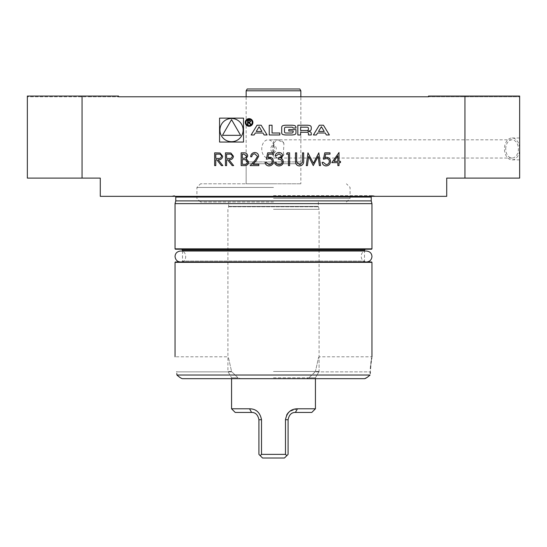 <?xml version="1.0" encoding="UTF-8"?>
<svg xmlns="http://www.w3.org/2000/svg" width="547" height="547" viewBox="0 0 547 547"><rect width="100%" height="100%" fill="white"/><g stroke="black" fill="none" stroke-linecap="round" stroke-linejoin="round"><path stroke-width="0.41" stroke-dasharray="2.73 2.05" d="M285.479 454.372L261.521 454.372L261.521 419.734C260.112 412.506 256.119 408.855 249.535 408.794L231.566 408.794L249.535 408.794L251.62 412.438C255.497 412.383 257.931 414.811 258.916 419.734L258.916 454.372L260.194 455.658L261.521 454.372L261.521 419.734C260.112 412.506 256.119 408.855 249.535 408.794L251.62 412.438C255.497 412.383 257.931 414.811 258.916 419.734L258.916 454.372L260.194 455.658L261.521 454.372L285.479 454.372L286.806 455.658L284.44 458.024L262.56 458.024L260.194 455.658L262.56 458.024L284.44 458.024L288.084 454.372L288.084 419.734C289.055 414.831 291.483 412.397 295.38 412.438L311.79 412.438L295.38 412.438L297.465 408.794L289.643 411.447L297.465 408.794L315.434 408.794L297.465 408.794L295.38 412.438C291.483 412.397 289.055 414.831 288.084 419.734L285.479 419.734L285.479 454.372L286.806 455.658L288.084 454.372L288.084 419.734L285.479 419.734L285.479 454.372M300.85 161.912L246.15 161.912L300.85 161.912L246.15 161.912L300.85 161.912L300.85 183.792L300.85 163.738L246.15 163.738L246.15 183.792L246.15 163.738L300.85 163.738L300.85 96.785L246.15 96.785L300.85 96.785M300.85 183.792L246.15 183.792L300.85 183.792M273.5 88.976L247.203 88.976L273.5 88.976M273.5 90.802L300.85 90.802L273.5 90.802M246.15 161.912L246.15 96.785M273.5 183.792L200.564 183.792L273.5 183.792M273.5 198.376L350.08 198.376L273.5 198.376M273.5 187.436L196.92 187.436L273.5 187.436M273.5 202.028L200.564 202.028L273.5 202.028M273.5 209.316L319.086 209.316L273.5 209.316M273.5 371.481L319.086 371.481L273.5 371.481M273.5 377.792L315.434 377.792L273.5 377.792M288.112 412.889L287.825 413.238L288.112 412.889M286.628 415.064L285.479 419.734L286.628 415.064M235.21 412.438L251.62 412.438L235.21 412.438M227.914 261.979L365.396 261.979L181.604 261.979L182.513 261.063L364.487 261.063L182.513 261.063L182.513 251.039M371.598 261.979L175.402 261.979M370.223 373.519L370.305 371.878L315.147 371.878L308.98 377.792L306.368 378.668L308.98 377.792L315.428 371.481L315.147 371.878L370.305 371.878L370.456 368.767M315.434 378.668L315.434 377.792L308.98 377.792L315.434 377.792L315.434 378.668L231.566 378.668L231.566 377.792L238.02 377.792L231.853 371.878L238.02 377.792L240.632 378.668L238.02 377.792L231.566 377.792L227.914 371.481L231.572 371.481L231.853 371.878L231.572 371.481C227.285 352.384 227.285 352.384 231.572 371.481C227.285 352.384 227.285 352.384 231.572 371.481L227.914 371.481L227.914 209.316L228.598 206.78L318.402 206.78L228.598 206.78L228.646 206.404L318.354 206.404L228.646 206.404L228.646 202.028M368.425 376.398L366.846 377.587M176.784 373.539L176.934 375.023L178.582 376.404M182.336 378.668L364.664 378.668L182.336 378.668L180.107 377.553M370.681 365.916L370.962 363.304M371.263 361.054L371.55 359.133M371.762 357.895L371.96 356.788L319.086 356.788L319.086 371.481L315.428 371.481C319.715 352.384 319.715 352.384 315.428 371.481C319.715 352.384 319.715 352.384 315.428 371.481L319.086 371.481L319.086 209.316L318.354 206.404L318.354 202.028M370.066 375.023L176.934 375.023M464.95 178.103L519.65 178.103L519.65 96.053L457.654 96.053L457.654 96.785L457.654 96.053L428.486 96.053L428.486 96.785L428.486 96.053L428.486 96.785L519.65 96.785L27.35 96.785L27.35 178.103L100.286 178.103L100.286 196.339L446.714 196.339L446.714 178.103L464.95 178.103L464.95 96.053L519.65 96.053L464.95 96.053M82.05 178.103L82.05 96.053L118.514 96.053L89.346 96.053L118.514 96.053L118.514 96.785L118.514 96.053L118.514 96.785L89.346 96.785L89.346 96.053L27.35 96.053L82.05 96.053M27.35 96.785L27.35 96.053L89.346 96.053L89.346 96.785L27.35 96.785M519.65 148.928L519.65 137.988L519.65 148.928A10.94 7.596 90 0 1 512.054 159.868A10.94 7.596 90 0 1 504.45 148.928A10.94 7.596 90 0 1 512.054 137.988A10.94 7.596 90 0 1 519.65 148.928M519.65 96.785L519.65 96.053L519.65 96.785M273.5 196.339L375.604 196.339L273.5 196.339M283.948 154.445L283.394 153.29L283.948 143.41C281.267 141.085 277.787 139.888 273.5 139.813L273.5 144.182C269.821 147.328 269.821 150.493 273.5 153.68L273.5 158.049C277.787 157.974 281.267 156.77 283.948 154.445A9.114 6.332 90 0 1 278.908 158.049A9.114 6.332 90 0 1 273.5 153.68A9.114 6.332 90 0 1 268.092 158.049A9.114 6.332 90 0 1 261.76 148.928A9.114 6.332 90 0 1 268.092 139.813A9.114 6.332 90 0 1 273.5 144.182C277.179 147.328 277.179 150.493 273.5 153.68L273.5 144.182A9.114 6.332 90 0 1 273.5 153.68A9.114 6.332 90 0 1 273.5 144.182A9.114 6.332 90 0 1 278.908 139.813A9.114 6.332 90 0 1 283.948 143.41M505.715 148.928A9.114 6.332 90 0 1 512.054 139.813A9.114 6.332 90 0 1 518.385 148.928A9.114 6.332 90 0 1 512.054 158.049A9.114 6.332 90 0 1 505.715 148.928M175.402 249.213L371.598 249.213M273.5 249.213L365.396 249.213L273.5 249.213M371.96 203.628L175.04 203.628M371.228 200.906L175.772 200.906M273.5 195.607L372.883 195.607L273.5 195.607M219.566 142.063L243.511 142.063L243.511 118.125L219.566 118.125L219.566 142.063M243.148 130.09A11.61 11.61 0 0 0 225.733 120.039A11.61 11.61 0 0 0 225.733 140.148A11.61 11.61 0 0 0 243.148 130.09M231.538 119.622L222.465 135.328L240.605 135.328L231.538 119.622M321.383 126.719L324.255 131.444L318.504 131.444L321.383 126.719M329.369 134.965L323.441 125.222L319.318 125.222L313.397 134.965L316.364 134.965L317.568 132.983L325.192 132.983L326.395 134.965L329.369 134.965M311.257 127.403A1.901 1.901 0 0 0 309.773 125.55A13.504 13.504 0 0 0 306.805 125.222L297.828 125.222L297.828 134.965L300.638 134.965L300.638 132.278L307.229 132.278A1.21 1.21 0 0 1 308.44 133.489L308.44 134.965L311.257 134.965L311.257 133.482A1.901 1.901 0 0 0 309.773 131.622A13.504 13.504 0 0 0 307.961 131.348L307.961 131.102A13.504 13.504 0 0 0 309.773 130.822A1.901 1.901 0 0 0 311.257 128.969L311.257 127.403M307.229 130.453A1.21 1.21 0 0 0 308.44 129.242L308.44 128.395A1.21 1.21 0 0 0 307.229 127.184L300.638 127.184L300.638 130.453L307.229 130.453M295.968 127.403A1.901 1.901 0 0 0 294.484 125.55A13.504 13.504 0 0 0 291.524 125.222L286.143 125.222A13.504 13.504 0 0 0 283.182 125.55A1.901 1.901 0 0 0 281.698 127.403L281.698 132.784A1.901 1.901 0 0 0 283.182 134.637A13.504 13.504 0 0 0 286.143 134.965L291.524 134.965A13.504 13.504 0 0 0 294.484 134.637A1.901 1.901 0 0 0 295.968 132.784L295.968 129.605L288.775 129.605L288.775 131.006L293.158 131.006L293.158 131.793A1.21 1.21 0 0 1 291.948 133.003L285.719 133.003A1.21 1.21 0 0 1 284.508 131.793L284.508 128.395A1.21 1.21 0 0 1 285.719 127.184L291.948 127.184A1.21 1.21 0 0 1 293.103 128.032L295.968 128.032L295.968 127.403M279.838 133.003L272.057 133.003L272.057 125.222L269.24 125.222L269.24 134.965L279.838 134.965L279.838 133.003M252.181 122.453A3.097 3.097 0 0 0 247.531 119.772A3.097 3.097 0 0 0 247.531 125.14A3.097 3.097 0 0 0 252.181 122.453M252.912 122.453A3.829 3.829 0 0 0 247.169 119.143A3.829 3.829 0 0 0 247.169 125.769A3.829 3.829 0 0 0 252.912 122.453M249.603 122.528L250.697 121.229L249.316 119.943L247.593 119.943L247.593 124.627L248.078 124.627L248.078 122.555L248.7 122.555L250.444 124.627L250.998 124.627L249.603 122.528M248.078 120.49L249.35 120.49A0.759 0.759 0 0 1 250.102 121.249A0.759 0.759 0 0 1 249.35 122.008L248.078 122.008L248.078 120.49M262.929 132.983L264.133 134.965L267.1 134.965L261.179 125.222L257.056 125.222L251.128 134.965L254.102 134.965L255.305 132.983L262.929 132.983M259.114 126.719L261.992 131.444L256.242 131.444L259.114 126.719M331.81 162.657L339.01 152.517L339.01 161.351L340.48 161.351L340.48 162.657L339.01 162.657L339.01 165.604L337.861 165.604L337.861 162.657L331.81 162.657M334.06 161.351L337.861 161.351L337.861 155.806L334.06 161.351M324.774 152.839L330.012 152.839L330.012 154.151L325.67 154.151L324.98 157.509L326.484 157.262C329.014 157.488 330.354 158.876 330.497 161.433C330.299 164.223 328.815 165.72 326.046 165.932C323.831 165.755 322.532 164.558 322.156 162.329L323.298 162.329L326.115 164.626C328.104 164.449 329.178 163.368 329.356 161.386C329.178 159.56 328.152 158.616 326.279 158.568L323.462 159.225L324.774 152.839M307.435 165.604L306.286 165.604L307.968 152.839L313.404 163.314L318.826 152.839L320.521 165.604L319.366 165.604L318.149 156.421L313.281 165.604L308.658 156.401L307.435 165.604M295.483 160.551L295.483 152.839L296.631 152.839L296.679 162.185L299.633 164.626L302.388 162.473L302.518 152.839L303.667 152.839L303.667 160.551C303.913 163.642 302.587 165.44 299.701 165.932C297.746 165.926 296.412 165.03 295.708 163.238L295.483 160.551M286.484 154.151L287.23 152.839L289.595 152.839L289.595 165.604L288.447 165.604L288.447 154.151L286.484 154.151M279.011 153.823L276.338 155.786L275.196 155.786C275.667 153.755 276.939 152.661 278.991 152.517C281.158 152.627 282.402 153.728 282.717 155.833L281.226 158.459L282.614 159.546L283.373 161.816C283.066 164.408 281.589 165.782 278.956 165.932C276.57 165.803 275.148 164.544 274.703 162.172L275.845 162.172L276.85 163.936L278.977 164.626C280.843 164.606 281.924 163.703 282.231 161.926C281.76 159.984 280.447 159.088 278.3 159.225L278.3 157.912C280.016 158.015 281.11 157.324 281.575 155.827L279.011 153.823M267.668 152.839L272.905 152.839L272.905 154.151L268.563 154.151L267.873 157.509L269.377 157.262C271.907 157.488 273.247 158.876 273.391 161.433C273.192 164.223 271.709 165.72 268.939 165.932C266.717 165.755 265.425 164.558 265.049 162.329L266.191 162.329L269.008 164.626C270.991 164.449 272.071 163.368 272.249 161.386C272.071 159.56 271.038 158.616 269.172 158.568L266.355 159.225L267.668 152.839M254.752 153.823C252.953 153.967 251.969 154.951 251.791 156.77L250.649 156.77C250.861 154.179 252.249 152.757 254.813 152.517C257.165 152.688 258.451 153.953 258.669 156.312L256.085 160.886L252.892 164.298L258.827 164.298L258.827 165.604L250.157 165.604L255.107 160.326L257.521 156.408L254.752 153.823M241.159 165.604L241.159 152.839L243.647 152.839C246.02 152.695 247.367 153.755 247.702 156.004L246.225 158.719L248.687 161.98C248.393 164.339 247.032 165.543 244.612 165.604L241.159 165.604M245.453 159.703L242.3 159.553L242.3 164.298L243.935 164.298C245.89 164.524 247.094 163.751 247.538 161.98L245.453 159.703M246.56 156.025L243.859 154.151L242.3 154.151L242.3 158.24L243.073 158.24C244.974 158.473 246.136 157.734 246.56 156.025M225.446 165.604L225.446 152.839L230.896 153.016L233.466 156.257C233.084 158.726 231.579 159.881 228.94 159.717L233.631 165.604L232.215 165.604L227.525 159.717L226.595 159.717L226.595 165.604L225.446 165.604M232.325 156.251C231.921 154.61 230.813 153.912 228.988 154.151L226.595 154.151L226.595 158.404L228.933 158.425C230.793 158.651 231.928 157.933 232.325 156.251M214.65 165.604L214.65 152.839L220.092 153.016L222.67 156.257C222.287 158.726 220.776 159.881 218.144 159.717L222.827 165.604L221.412 165.604L216.728 159.717L215.792 159.717L215.792 165.604L214.65 165.604M221.521 156.251C221.125 154.61 220.01 153.912 218.185 154.151L215.792 154.151L215.792 158.404L218.13 158.425C219.997 158.651 221.125 157.933 221.521 156.251M258.916 419.734L261.521 419.734L258.916 419.734M182.513 250.123L364.487 250.123M231.853 371.878L176.695 371.878L231.853 371.878M175.04 262.341L371.96 262.341M371.96 248.851L175.04 248.851M371.228 197.064L175.772 197.064M346.436 202.028L350.08 198.376L350.08 187.436L346.436 183.792M200.564 202.028L196.92 198.376L196.92 187.436L200.564 183.792M315.434 377.792L319.086 371.481L315.434 377.792M180.51 261.979L366.49 261.979C359.577 262.259 359.393 250.341 366.49 251.039L180.51 251.039C186.63 249.726 188.1 262.512 180.51 261.979L366.49 261.979M365.396 261.979L364.487 261.063L364.487 251.039M231.566 378.668L231.566 377.792L227.914 371.481L227.914 356.788L175.04 356.788M512.054 139.813L268.092 139.813M512.054 158.049L268.092 158.049M371.427 196.339L372.692 195.607M175.573 196.339L174.308 195.607M174.117 195.607L171.396 196.339M372.883 195.607L375.604 196.339M519.65 137.988L512.054 137.988M519.65 159.868L512.054 159.868M273.5 139.813L278.908 139.813M273.5 158.049L278.908 158.049"/><path stroke-width="0.82" d="M247.203 88.976L299.797 88.976L300.85 90.802L246.15 90.802L246.15 96.785L246.15 90.802L300.85 90.802L300.85 96.785L300.85 90.802L299.797 88.976L247.203 88.976L246.15 90.802L247.203 88.976M315.434 378.668L315.434 408.794L311.79 412.438L315.434 408.794L297.465 408.794C290.881 408.855 286.888 412.506 285.479 419.734L288.084 419.734L285.479 419.734L285.479 454.372L286.806 455.658L288.084 454.372L288.084 419.734C289.069 414.811 291.503 412.383 295.38 412.438L297.465 408.794L295.38 412.438L311.79 412.438L295.38 412.438C291.503 412.383 289.069 414.811 288.084 419.734L288.084 454.372L284.44 458.024L262.56 458.024L260.194 455.658L262.56 458.024L284.44 458.024L286.806 455.658L285.479 454.372L261.521 454.372L260.194 455.658L258.916 454.372L258.916 419.734C257.945 414.831 255.517 412.397 251.62 412.438L249.535 408.794C256.105 408.841 260.098 412.493 261.521 419.734L261.521 454.372L260.194 455.658L258.916 454.372L258.916 419.734C257.945 414.831 255.517 412.397 251.62 412.438L235.21 412.438L231.566 408.794L249.535 408.794C256.105 408.841 260.098 412.493 261.521 419.734L261.521 454.372L285.479 454.372L285.479 419.734C286.888 412.506 290.881 408.855 297.465 408.794L315.434 408.794L315.434 378.668L364.664 378.668C365.834 378.401 367.632 377.184 370.066 375.023L368.425 376.398M289.643 411.447L288.112 412.889L289.643 411.447M287.825 413.238L286.628 415.064L287.825 413.238M225.446 165.604L225.446 152.839L230.896 153.016L233.466 156.257C233.084 158.726 231.579 159.881 228.94 159.717L233.631 165.604L232.215 165.604L227.525 159.717L226.595 159.717L226.595 165.604L225.446 165.604M254.752 153.823C252.953 153.967 251.969 154.951 251.791 156.77L250.649 156.77C250.861 154.179 252.249 152.757 254.813 152.517C257.165 152.688 258.451 153.953 258.669 156.312L256.085 160.886L252.892 164.298L258.827 164.298L258.827 165.604L250.157 165.604L255.107 160.326L257.521 156.408L254.752 153.823M279.011 153.823L276.338 155.786L275.196 155.786C275.667 153.755 276.939 152.661 278.991 152.517C281.158 152.627 282.402 153.728 282.717 155.833L281.226 158.459L282.614 159.546L283.373 161.816C283.066 164.408 281.589 165.782 278.956 165.932C276.57 165.803 275.148 164.544 274.703 162.172L275.845 162.172L276.85 163.936L278.977 164.626C280.843 164.606 281.924 163.703 282.231 161.926C281.76 159.984 280.447 159.088 278.3 159.225L278.3 157.912C280.016 158.015 281.11 157.324 281.575 155.827L279.011 153.823M295.483 160.551L295.483 152.839L296.631 152.839L296.679 162.185L299.633 164.626L302.388 162.473L302.518 152.839L303.667 152.839L303.667 160.551C303.913 163.642 302.587 165.44 299.701 165.932C297.746 165.926 296.412 165.03 295.708 163.238L295.483 160.551M324.774 152.839L330.012 152.839L330.012 154.151L325.67 154.151L324.98 157.509L326.484 157.262C329.014 157.488 330.354 158.876 330.497 161.433C330.299 164.223 328.815 165.72 326.046 165.932C323.831 165.755 322.532 164.558 322.156 162.329L323.298 162.329L326.115 164.626C328.104 164.449 329.178 163.368 329.356 161.386C329.178 159.56 328.152 158.616 326.279 158.568L323.462 159.225L324.774 152.839M243.511 142.063L243.511 118.125L219.566 118.125L219.566 142.063L243.511 142.063M82.05 178.103L100.286 178.103L100.286 196.339L446.714 196.339L446.714 178.103L464.95 178.103L464.95 96.053L428.486 96.053L428.486 96.785L118.514 96.785L118.514 96.053L27.35 96.053L27.35 178.103L82.05 178.103L82.05 96.053M323.441 125.222L319.318 125.222L313.397 134.965L316.364 134.965L317.568 132.983L325.192 132.983L326.395 134.965L329.369 134.965L323.441 125.222M309.773 125.55A13.504 13.504 0 0 0 306.805 125.222L297.828 125.222L297.828 134.965L300.638 134.965L300.638 132.278L307.229 132.278A1.21 1.21 0 0 1 308.44 133.489L308.44 134.965L311.257 134.965L311.257 133.482A1.901 1.901 0 0 0 309.773 131.622A13.504 13.504 0 0 0 307.961 131.348L307.961 131.102A13.504 13.504 0 0 0 309.773 130.822A1.901 1.901 0 0 0 311.257 128.969L311.257 127.403A1.901 1.901 0 0 0 309.773 125.55M294.484 125.55A13.504 13.504 0 0 0 291.524 125.222L286.143 125.222A13.504 13.504 0 0 0 283.182 125.55A1.901 1.901 0 0 0 281.698 127.403L281.698 132.784A1.901 1.901 0 0 0 283.182 134.637A13.504 13.504 0 0 0 286.143 134.965L291.524 134.965A13.504 13.504 0 0 0 294.484 134.637A1.901 1.901 0 0 0 295.968 132.784L295.968 129.605L288.775 129.605L288.775 131.006L293.158 131.006L293.158 131.793A1.21 1.21 0 0 1 291.948 133.003L285.719 133.003A1.21 1.21 0 0 1 284.508 131.793L284.508 128.395A1.21 1.21 0 0 1 285.719 127.184L291.948 127.184A1.21 1.21 0 0 1 293.103 128.032L295.968 128.032L295.968 127.403A1.901 1.901 0 0 0 294.484 125.55M272.057 133.003L272.057 125.222L269.24 125.222L269.24 134.965L279.838 134.965L279.838 133.003L272.057 133.003M252.912 122.453A3.829 3.829 0 0 0 247.169 119.143A3.829 3.829 0 0 0 247.169 125.769A3.829 3.829 0 0 0 252.912 122.453M264.133 134.965L267.1 134.965L261.179 125.222L257.056 125.222L251.128 134.965L254.102 134.965L255.305 132.983L262.929 132.983L264.133 134.965M331.81 162.657L339.01 152.517L339.01 161.351L340.48 161.351L340.48 162.657L339.01 162.657L339.01 165.604L337.861 165.604L337.861 162.657L331.81 162.657M307.435 165.604L306.286 165.604L307.968 152.839L313.404 163.314L318.826 152.839L320.521 165.604L319.366 165.604L318.149 156.421L313.281 165.604L308.658 156.401L307.435 165.604M286.484 154.151L287.23 152.839L289.595 152.839L289.595 165.604L288.447 165.604L288.447 154.151L286.484 154.151M267.668 152.839L272.905 152.839L272.905 154.151L268.563 154.151L267.873 157.509L269.377 157.262C271.907 157.488 273.247 158.876 273.391 161.433C273.192 164.223 271.709 165.72 268.939 165.932C266.717 165.755 265.425 164.558 265.049 162.329L266.191 162.329L269.008 164.626C270.991 164.449 272.071 163.368 272.249 161.386C272.071 159.56 271.038 158.616 269.172 158.568L266.355 159.225L267.668 152.839M241.159 165.604L241.159 152.839L243.647 152.839C246.02 152.695 247.367 153.755 247.702 156.004L246.225 158.719L248.687 161.98C248.393 164.339 247.032 165.543 244.612 165.604L241.159 165.604M214.65 165.604L214.65 152.839L220.092 153.016L222.67 156.257C222.287 158.726 220.776 159.881 218.144 159.717L222.827 165.604L221.412 165.604L216.728 159.717L215.792 159.717L215.792 165.604L214.65 165.604M181.604 261.979L227.914 261.979M366.846 377.587L364.664 378.668L182.336 378.668L231.566 378.668L231.566 408.794L249.535 408.794L251.62 412.438L235.21 412.438L231.566 408.794L231.566 378.668M370.305 371.878C372.227 352.268 372.227 352.268 370.305 371.878L370.223 373.519M182.336 378.668C181.166 378.394 179.361 377.184 176.934 375.023L176.784 373.539M180.107 377.553L178.582 376.404M370.456 368.767L370.681 365.916M370.962 363.304L371.263 361.054M371.55 359.133L371.762 357.895M176.695 371.878C174.773 352.268 174.773 352.268 176.695 371.878C174.773 352.268 174.773 352.268 176.695 371.878M176.934 375.023L370.066 375.023M464.95 96.053L519.65 96.053L519.65 178.103L464.95 178.103M175.402 261.979L371.598 261.979L371.96 262.341L175.04 262.341L175.402 261.979M371.96 248.851L371.598 249.213L175.402 249.213L175.04 248.851L371.96 248.851L371.96 203.628L175.04 203.628L175.04 248.851M175.04 203.628L175.772 200.906L371.228 200.906L371.96 203.628M243.148 130.09A11.61 11.61 0 0 0 225.733 120.039A11.61 11.61 0 0 0 225.733 140.148A11.61 11.61 0 0 0 243.148 130.09M222.465 135.328L240.605 135.328L231.538 119.622L222.465 135.328M321.383 126.719L324.255 131.444L318.504 131.444L321.383 126.719M307.229 130.453A1.21 1.21 0 0 0 308.44 129.242L308.44 128.395A1.21 1.21 0 0 0 307.229 127.184L300.638 127.184L300.638 130.453L307.229 130.453M252.181 122.453A3.097 3.097 0 0 0 247.531 119.772A3.097 3.097 0 0 0 247.531 125.14A3.097 3.097 0 0 0 252.181 122.453M250.697 121.229L249.316 119.943L247.593 119.943L247.593 124.627L248.078 124.627L248.078 122.555L248.7 122.555L250.444 124.627L250.998 124.627L249.603 122.528L250.697 121.229M248.078 120.49L249.35 120.49A0.759 0.759 0 0 1 250.102 121.249A0.759 0.759 0 0 1 249.35 122.008L248.078 122.008L248.078 120.49M259.114 126.719L261.992 131.444L256.242 131.444L259.114 126.719M334.06 161.351L337.861 161.351L337.861 155.806L334.06 161.351M243.859 154.151L242.3 154.151L242.3 158.24L243.073 158.24C244.974 158.473 246.136 157.734 246.56 156.025L243.859 154.151M243.059 159.553L242.3 159.553L242.3 164.298L243.935 164.298C245.89 164.524 247.094 163.751 247.538 161.98L245.453 159.703L243.059 159.553M228.988 154.151L226.595 154.151L226.595 158.404L228.933 158.425C230.793 158.651 231.928 157.933 232.325 156.251C231.921 154.61 230.813 153.912 228.988 154.151M218.185 154.151L215.792 154.151L215.792 158.404L218.13 158.425C219.997 158.651 221.125 157.933 221.521 156.251C221.125 154.61 220.01 153.912 218.185 154.151M258.916 419.734L261.521 419.734L258.916 419.734M364.487 251.039L364.487 250.123L182.513 250.123L181.604 249.213M175.772 200.906L175.772 197.064L371.228 197.064L371.427 196.339M366.49 261.979C369.813 261.651 371.639 259.832 371.96 256.509C371.734 253.282 369.909 251.463 366.49 251.039L180.51 251.039C177.084 251.47 175.259 253.288 175.04 256.509C175.484 259.948 177.31 261.774 180.51 261.979M182.513 251.039L182.513 250.123M371.96 356.788L371.96 262.341M175.04 356.788L175.04 262.341M371.228 200.906L371.228 197.064M175.772 197.064L175.573 196.339M364.487 250.123L365.396 249.213"/></g></svg>
